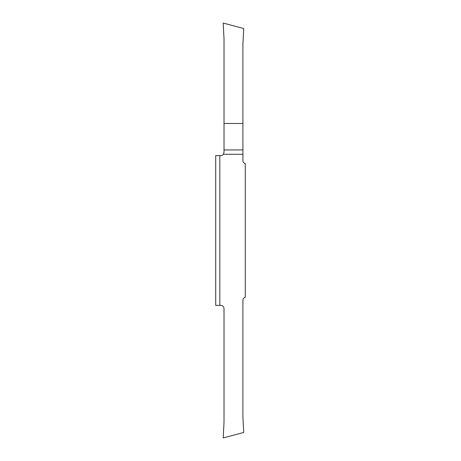 <?xml version="1.0" encoding="UTF-8"?>
<svg xmlns="http://www.w3.org/2000/svg" width="461" height="461" viewBox="0 0 461 461"><rect width="100%" height="100%" fill="white"/><g stroke="black" fill="none" stroke-linecap="round" stroke-linejoin="round"><path stroke-width="0.69" d="M219.822 305.384L215.713 305.384L215.713 155.616L219.822 155.616L219.822 305.384L220.721 305.384A3.285 3.285 0 0 1 224.011 308.668L224.011 422.276L223.187 437.95L243.725 432.447L242.907 416.767L242.907 300.457A3.285 3.285 0 0 1 245.287 297.293L245.287 163.707A3.285 3.285 0 0 1 242.907 160.543L242.907 154.285L223.366 154.285A3.285 3.285 0 0 1 220.721 155.616L219.822 155.616M242.907 123.473L224.011 123.473L224.011 149.958L242.907 149.958L242.907 44.233L243.725 28.553L223.187 23.05L224.011 38.724L224.011 123.473M242.907 149.958L242.907 154.285M223.366 154.285L224.011 152.332L224.011 149.958"/></g></svg>
